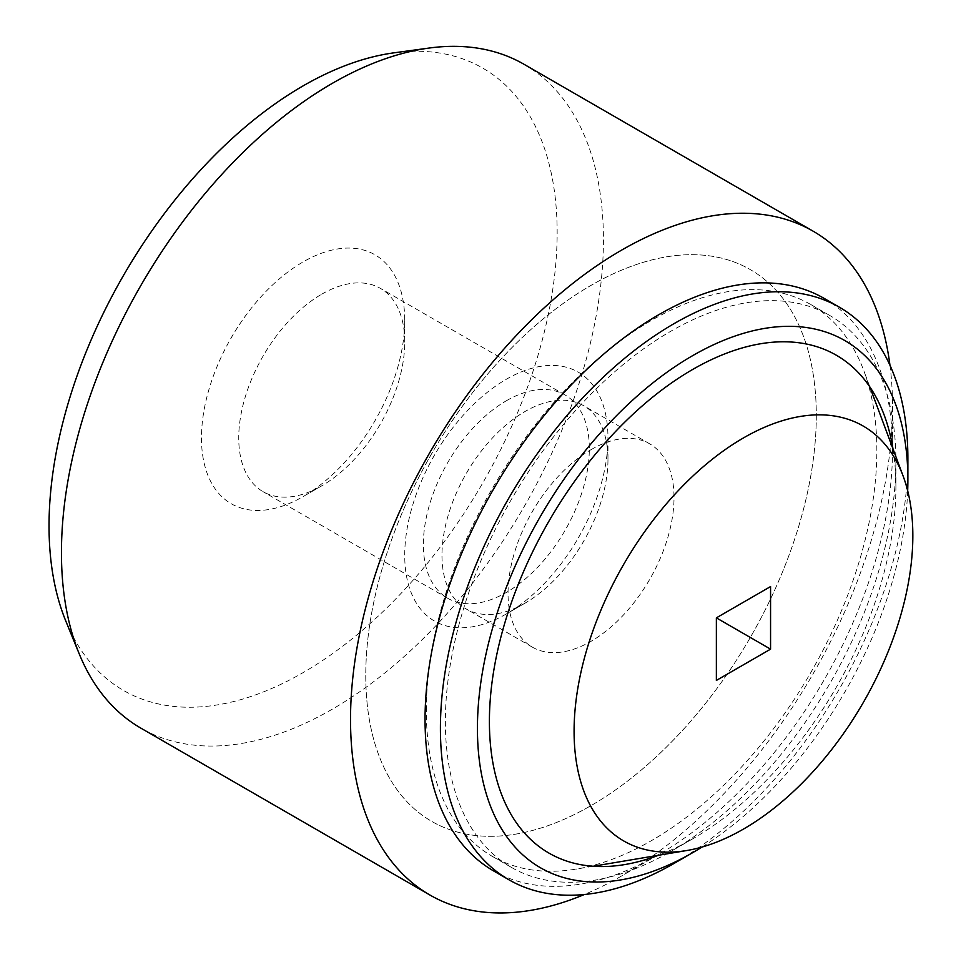 <?xml version="1.0" encoding="UTF-8"?>
<svg xmlns="http://www.w3.org/2000/svg" width="961" height="961" viewBox="0 0 961 961"><rect width="100%" height="100%" fill="white"/><g stroke="black" fill="none" stroke-linecap="round" stroke-linejoin="round"><path stroke-width="0.72" stroke-dasharray="4.8 3.6" d="M524.057 64.303A383.247 221.27 -60 0 1 603.424 239.745A383.247 221.27 -60 0 1 436.138 625.419A383.247 221.27 -60 0 1 140.811 728.102M393.746 52.867A359.294 207.444 -60 0 1 557.152 232.586A359.294 207.444 -60 0 1 349.191 641.143A359.294 207.444 -60 0 1 65.768 620.962M889.958 365.24A383.247 221.27 -60 0 1 892.517 406.635L892.517 449.664A330.548 190.843 -60 0 1 658.778 854.497A330.548 190.843 -60 0 1 493.51 870.87M824.058 298.342A330.548 190.843 -60 0 1 892.517 449.664M895.904 461.4A318.571 183.923 -60 0 1 670.634 851.566A318.571 183.923 -60 0 1 511.348 867.351A318.571 183.923 -60 0 1 445.375 721.507A318.571 183.923 -60 0 1 584.432 400.917A318.571 183.923 -60 0 1 829.92 315.568A318.571 183.923 -60 0 1 895.904 461.4L895.904 486.831A287.435 165.953 -60 0 1 692.653 838.857A287.435 165.953 -60 0 1 658.321 855.302M816.297 415.44A318.571 183.923 -60 0 1 727.093 674.25A318.571 183.923 -60 0 1 431.741 821.391A318.571 183.923 -60 0 1 365.769 675.547A318.571 183.923 -60 0 1 504.825 354.957A318.571 183.923 -60 0 1 750.313 269.609A318.571 183.923 -60 0 1 816.297 415.44A318.571 183.923 -60 0 1 727.093 674.25A318.571 183.923 -60 0 1 431.741 821.391A318.571 183.923 -60 0 1 365.769 675.547A318.571 183.923 -60 0 1 504.825 354.957A318.571 183.923 -60 0 1 750.313 269.609A318.571 183.923 -60 0 1 816.297 415.44M321.731 294.186A117.374 67.763 -60 0 1 380.412 288.372A117.374 67.763 -60 0 1 404.725 342.104A117.374 67.763 -60 0 1 321.731 485.846L303.099 496.609A143.718 82.97 120 0 0 404.725 320.59A143.718 82.97 120 0 0 303.099 261.921A143.718 82.97 120 0 0 201.474 437.928A143.718 82.97 120 0 0 303.099 496.609L321.731 485.846A117.374 67.763 -60 0 1 263.05 491.66A117.374 67.763 -60 0 1 245.055 397.614A117.374 67.763 -60 0 1 321.731 294.186M506.339 400.773A117.374 67.763 -60 0 1 565.032 394.959A117.374 67.763 -60 0 1 583.015 489.005A117.374 67.763 -60 0 1 506.339 592.432A117.374 67.763 -60 0 1 447.658 598.247A117.374 67.763 -60 0 1 429.675 504.201A117.374 67.763 -60 0 1 506.339 400.773M524.97 603.196A117.374 67.763 -60 0 1 466.289 609.01A117.374 67.763 -60 0 1 448.294 514.952A117.374 67.763 -60 0 1 524.97 411.524A117.374 67.763 -60 0 1 583.663 405.71A117.374 67.763 -60 0 1 607.965 459.442A117.374 67.763 -60 0 1 524.982 603.196A117.374 67.763 -60 0 1 524.97 603.196L506.339 613.947A143.718 82.97 -60 0 1 506.339 613.947A143.718 82.97 -60 0 1 404.725 555.278A143.718 82.97 -60 0 1 506.339 379.259A143.718 82.97 -60 0 1 607.965 437.928A143.718 82.97 -60 0 1 506.351 613.947L524.982 603.196M591.027 449.664A117.374 67.763 -60 0 1 649.708 443.85A117.374 67.763 -60 0 1 667.703 537.896A117.374 67.763 -60 0 1 591.027 641.323A117.374 67.763 -60 0 1 532.346 647.137A117.374 67.763 -60 0 1 514.351 553.092A117.374 67.763 -60 0 1 591.027 449.664M892.973 448.871A287.435 165.953 -60 0 1 895.904 486.831M907.677 490.783A304.373 175.731 -60 0 1 701.974 847.073M907.881 458.541A330.548 190.843 -60 0 1 674.142 863.374M892.517 406.635A383.247 221.27 -60 0 1 621.527 876.012A383.247 221.27 -60 0 1 584.396 894.499M426.324 710.515A318.571 183.923 -60 0 1 651.582 320.337A318.571 183.923 -60 0 1 810.868 304.565A318.571 183.923 -60 0 1 863.891 370.946A318.571 183.923 -60 0 1 876.852 450.397A318.571 183.923 -60 0 1 651.582 840.575A318.571 183.923 -60 0 1 576.3 869.08A318.571 183.923 -60 0 1 492.296 856.347A318.571 183.923 -60 0 1 426.324 710.515M770.566 649.155L770.566 586.57M692.653 838.857L670.634 851.566M511.348 867.351L492.296 856.347M404.725 342.104L404.725 320.59M565.032 394.959L380.412 288.372M607.965 459.442L607.965 437.928M649.708 443.85L583.663 405.71M532.346 647.137L466.289 609.01M447.658 598.247L263.05 491.66M829.92 315.568L810.868 304.565M658.778 854.497L621.527 876.012M869.861 386.923L863.891 370.946M593.117 866.257L576.3 869.08"/><path stroke-width="1.44" d="M584.396 894.499A383.247 221.27 -60 0 1 429.891 895.003L140.811 728.102A383.247 221.27 -60 0 1 79.282 654.009A383.247 221.27 -60 0 1 61.444 552.659A383.247 221.27 -60 0 1 429.135 48.05A383.247 221.27 -60 0 1 524.057 64.303L813.138 231.193A383.247 221.27 -60 0 1 889.958 365.24M79.282 654.009L65.768 620.962A359.294 207.444 -60 0 1 49.035 525.943A359.294 207.444 -60 0 1 393.746 52.867L429.135 48.05M429.891 895.003A383.247 221.27 -60 0 1 350.525 719.561A383.247 221.27 -60 0 1 517.811 333.875A383.247 221.27 -60 0 1 813.138 231.193M701.974 847.073A304.373 175.731 -60 0 1 692.653 852.683L674.142 863.374A330.548 190.843 -60 0 1 508.874 879.747L493.51 870.87A330.548 190.843 -60 0 1 425.05 719.561A330.548 190.843 -60 0 1 569.332 386.899A330.548 190.843 -60 0 1 824.058 298.342L839.409 307.22A330.548 190.843 -60 0 1 907.881 458.541L907.881 479.911A304.373 175.731 -60 0 1 907.677 490.783M508.874 879.747A330.548 190.843 -60 0 1 440.414 728.426A330.548 190.843 -60 0 1 584.696 395.776A330.548 190.843 -60 0 1 839.409 307.22M692.653 852.683A304.373 175.731 -60 0 1 477.425 728.426A304.373 175.731 -60 0 1 692.653 355.654A304.373 175.731 -60 0 1 907.881 479.911M658.321 855.302A287.435 165.953 -60 0 1 489.401 721.507A287.435 165.953 -60 0 1 675.427 380.268A287.435 165.953 -60 0 1 892.973 448.871M743.466 437.928A239.529 138.288 -60 0 1 903.1 475.983A239.529 138.288 -60 0 1 743.466 829.079A239.529 138.288 -60 0 1 686.863 850.509A239.529 138.288 -60 0 1 576.54 696.713A239.529 138.288 -60 0 1 743.466 437.928M770.566 586.57L770.566 649.155L716.365 680.436L770.566 649.143L716.365 617.863L770.566 586.57M716.365 680.436L716.365 617.863M903.1 475.983L869.861 386.923M686.863 850.509L593.117 866.257"/></g></svg>
